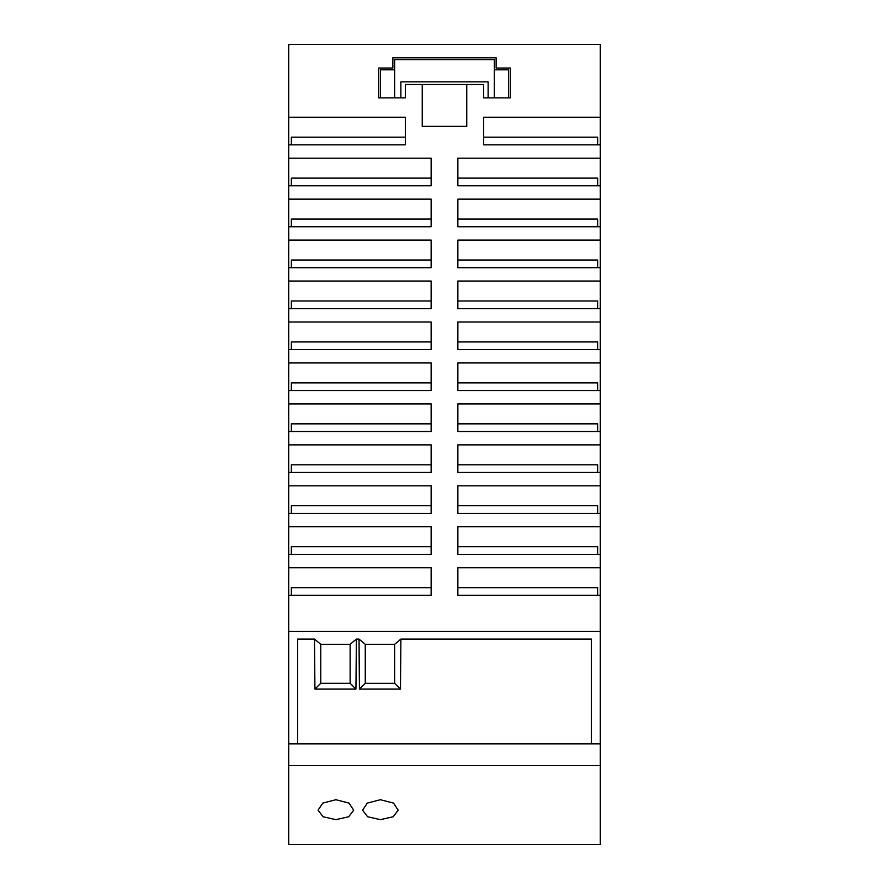 <?xml version="1.0" encoding="UTF-8"?>
<svg xmlns="http://www.w3.org/2000/svg" width="889" height="889" viewBox="0 0 889 889"><rect width="100%" height="100%" fill="white"/><g stroke="black" fill="none" stroke-linecap="round" stroke-linejoin="round"><path stroke-width="1.33" d="M288.703 117.237L288.703 144.84L405.328 144.84L405.328 117.237L288.703 117.237L288.703 44.45L600.297 44.45L600.297 117.237L483.672 117.237L483.672 144.84L600.297 144.84L600.297 117.237M600.297 144.84L600.297 158.186L457.857 158.186L457.857 185.79L600.297 185.79L600.297 158.186M600.297 185.79L600.297 199.147L457.857 199.147L457.857 226.739L600.297 226.739L600.297 199.147M600.297 226.739L600.297 240.097L457.857 240.097L457.857 267.7L600.297 267.7L600.297 240.097M600.297 267.7L600.297 281.046L457.857 281.046L457.857 308.65L600.297 308.65L600.297 281.046M600.297 308.65L600.297 322.007L457.857 322.007L457.857 349.599L600.297 349.599L600.297 322.007M600.297 349.599L600.297 362.956L457.857 362.956L457.857 390.549L600.297 390.549L600.297 362.956M600.297 390.549L600.297 403.906L457.857 403.906L457.857 431.509L600.297 431.509L600.297 403.906M600.297 431.509L600.297 444.867L457.857 444.867L457.857 472.459L600.297 472.459L600.297 444.867M600.297 472.459L600.297 485.816L457.857 485.816L457.857 513.409L600.297 513.409L600.297 485.816M600.297 513.409L600.297 526.766L457.857 526.766L457.857 554.369L600.297 554.369L600.297 526.766M600.297 554.369L600.297 567.727L457.857 567.727L457.857 595.319L600.297 595.319L600.297 567.727M600.297 595.319L600.297 631.446L288.703 631.446L288.703 743.837L600.297 743.837L600.297 631.446M288.703 743.837L288.703 844.55L600.297 844.55L600.297 743.837M597.63 595.319L597.63 587.651L457.857 587.651L457.857 595.319M431.143 526.766L288.703 526.766L288.703 554.369L431.143 554.369L431.143 526.766M431.143 554.369L431.143 546.702L291.37 546.702L291.37 554.369M431.143 513.409L288.703 513.409L288.703 485.816L431.143 485.816L431.143 513.409L431.143 505.741L291.37 505.741L291.37 513.409M431.143 444.867L288.703 444.867L288.703 472.459L431.143 472.459L431.143 444.867M431.143 472.459L431.143 464.791L291.37 464.791L291.37 472.459M431.143 403.906L288.703 403.906L288.703 431.509L431.143 431.509L431.143 403.906M431.143 431.509L431.143 423.842L291.37 423.842L291.37 431.509M431.143 390.549L288.703 390.549L288.703 362.956L431.143 362.956L431.143 390.549L431.143 382.881L291.37 382.881L291.37 390.549M431.143 349.599L431.143 322.007L288.703 322.007L288.703 349.599L431.143 349.599L431.143 341.932L291.37 341.932L291.37 349.599M431.143 281.046L288.703 281.046L288.703 308.65L431.143 308.65L431.143 281.046M431.143 308.65L431.143 300.982L291.37 300.982L291.37 308.65M431.143 240.097L288.703 240.097L288.703 267.7L431.143 267.7L431.143 240.097M431.143 267.7L431.143 260.021L291.37 260.021L291.37 267.7M431.143 199.147L288.703 199.147L288.703 226.739L431.143 226.739L431.143 199.147M431.143 226.739L431.143 219.072L291.37 219.072L291.37 226.739M597.63 185.79L597.63 178.122L457.857 178.122L457.857 185.79M597.63 144.84L597.63 137.162L483.672 137.162L483.672 144.84M288.703 185.79L431.143 185.79L431.143 158.186L288.703 158.186L288.703 199.147M597.63 349.599L597.63 341.932L457.857 341.932L457.857 349.599M597.63 390.549L597.63 382.881L457.857 382.881L457.857 390.549M597.63 226.739L597.63 219.072L457.857 219.072L457.857 226.739M597.63 431.509L597.63 423.842L457.857 423.842L457.857 431.509M597.63 308.65L597.63 300.982L457.857 300.982L457.857 308.65M288.703 595.319L431.143 595.319L431.143 567.727L288.703 567.727L288.703 631.446M597.63 472.459L597.63 464.791L457.857 464.791L457.857 472.459M431.143 185.79L431.143 178.122L291.37 178.122L291.37 185.79M597.63 513.409L597.63 505.741L457.857 505.741L457.857 513.409M597.63 267.7L597.63 260.021L457.857 260.021L457.857 267.7M431.143 595.319L431.143 587.651L291.37 587.651L291.37 595.319M597.63 554.369L597.63 546.702L457.857 546.702L457.857 554.369M405.328 144.84L405.328 137.162L291.37 137.162L291.37 144.84M466.758 84.511L422.242 84.511L422.242 126.36L466.758 126.36L466.758 84.511L483.672 84.511L483.672 97.868L488.128 97.868L488.128 81.844L400.872 81.844L400.872 97.868L405.328 97.868L405.328 84.511L422.242 84.511M488.128 97.868L510.386 97.868L510.386 68.042L496.14 68.042L496.14 57.807L392.86 57.807L392.86 68.042L378.614 68.042L378.614 97.868L394.649 97.868L394.649 69.82L380.403 69.82L380.403 97.868M394.649 69.82L394.649 59.585L494.351 59.585L494.351 69.82L508.597 69.82L508.597 97.868M400.872 97.868L394.649 97.868M494.351 97.868L494.351 69.82M288.703 554.369L288.703 567.727M288.703 513.409L288.703 526.766M288.703 472.459L288.703 485.816M288.703 431.509L288.703 444.867M288.703 390.549L288.703 403.906M288.703 349.599L288.703 362.956M288.703 308.65L288.703 322.007M288.703 267.7L288.703 281.046M288.703 226.739L288.703 240.097M288.703 144.84L288.703 158.186M314.928 689.097L314.495 639.091L320.751 644.303L320.751 683.308L320.751 644.303L350.133 644.303L356.389 639.091L355.944 689.097L350.144 683.308L350.133 644.303L350.133 683.308L320.74 683.308L314.928 689.097L355.944 689.097M394.649 644.303L365.268 644.303L365.268 683.319L365.268 644.303L359.012 639.091L359.445 689.097L365.257 683.319L394.649 683.319L394.649 644.303L400.895 639.091L400.461 689.097L394.649 683.319L394.649 644.303M359.445 689.097L400.461 689.097M359.012 639.091L356.389 639.091M591.396 743.837L591.396 639.091L400.895 639.091M314.495 639.091L297.604 639.091L297.604 743.837M288.703 765.585L600.297 765.585M380.403 799.722L367.268 803.1L362.601 810.212L367.613 816.758L380.403 819.647L393.182 816.758L398.194 810.212L393.527 803.1L380.403 799.722M335.886 799.722L322.763 803.1L318.084 810.212L323.107 816.758L335.886 819.647L348.666 816.758L353.689 810.212L349.01 803.1L335.886 799.722"/></g></svg>
